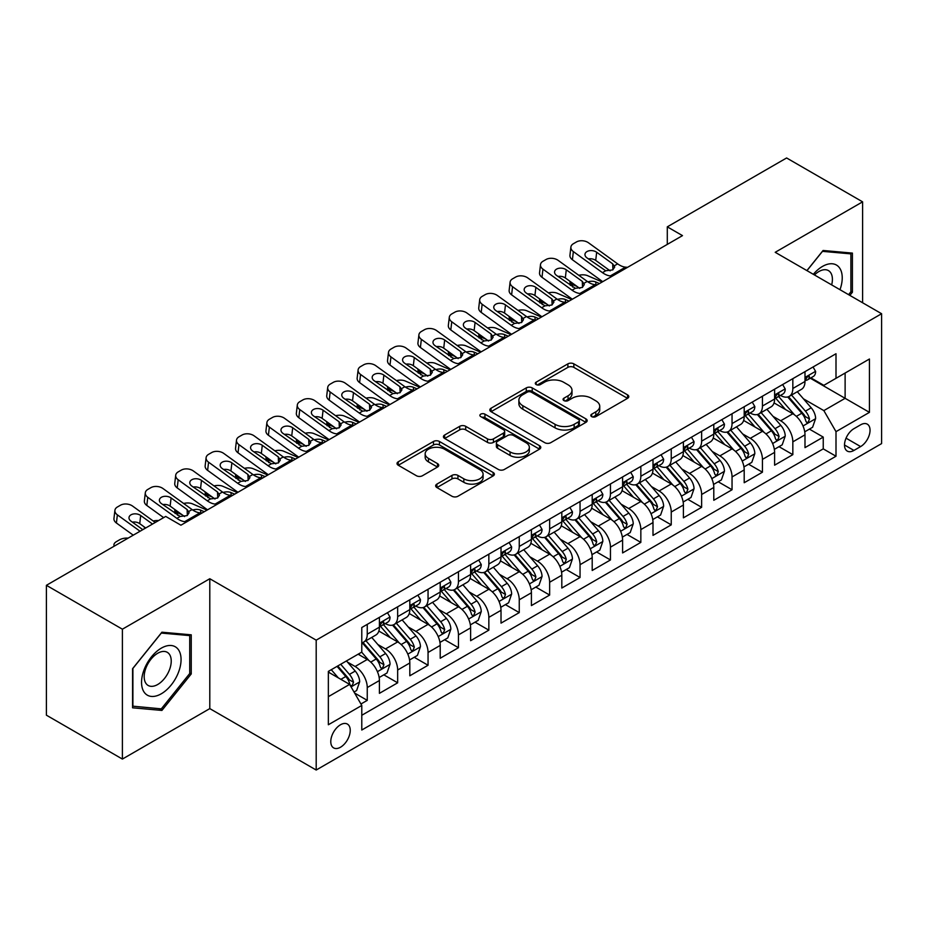 <?xml version="1.0" encoding="UTF-8"?>
<svg xmlns="http://www.w3.org/2000/svg" width="928" height="928" viewBox="0 0 928 928"><rect width="100%" height="100%" fill="white"/><g stroke="black" fill="none" stroke-linecap="round" stroke-linejoin="round"><path stroke-width="1.39" d="M591.681 416.626A2.958 1.705 0 0 0 595.857 416.626L627.56 398.321A4.222 2.436 0 0 0 628.801 396.592A4.222 2.436 0 0 0 627.56 394.876L573.852 363.857A4.222 2.436 0 0 0 567.89 363.857L536.187 382.162A2.958 1.705 0 0 0 535.317 383.368A2.958 1.705 0 0 0 536.187 384.575A2.958 1.705 0 0 0 540.363 384.575L544.469 382.208A13.502 7.795 0 0 1 563.563 382.208L568.04 384.795A13.502 7.795 0 0 1 571.996 390.305A13.502 7.795 0 0 1 568.04 395.815L563.934 398.182A2.958 1.705 0 0 0 563.064 399.388A2.958 1.705 0 0 0 563.934 400.594A2.958 1.705 0 0 0 568.11 400.594L572.216 398.228A13.502 7.795 0 0 1 591.31 398.228L595.788 400.815A13.502 7.795 0 0 1 599.743 406.325A13.502 7.795 0 0 1 595.788 411.835L591.681 414.213A2.958 1.705 0 0 0 590.823 415.419A2.958 1.705 0 0 0 591.681 416.626L591.681 414.213M340.506 747.226A13.758 7.946 120 0 0 349.496 735.104A13.758 7.946 120 0 0 347.385 724.072A13.758 7.946 120 0 0 340.506 724.756A13.758 7.946 120 0 0 331.516 736.878A13.758 7.946 120 0 0 333.628 747.898A13.758 7.946 120 0 0 340.506 747.226M436.902 484.103A4.222 2.436 0 0 0 435.661 485.831A4.222 2.436 0 0 0 436.902 487.548L451.971 496.248A4.222 2.436 0 0 0 457.933 496.248L493.139 475.925A4.222 2.436 0 0 0 494.38 474.196A4.222 2.436 0 0 0 493.139 472.48L439.431 441.473A4.222 2.436 0 0 0 433.469 441.473L398.263 461.796A4.222 2.436 0 0 0 397.022 463.524A4.222 2.436 0 0 0 398.263 465.241L416.463 475.751A4.222 2.436 0 0 0 422.426 475.751L437.494 467.051A4.222 2.436 0 0 0 438.735 465.334A4.222 2.436 0 0 0 437.494 463.606L428.469 458.397A11.287 6.519 0 0 1 425.163 453.792A11.287 6.519 0 0 1 432.135 447.772A11.287 6.519 0 0 1 444.431 449.175L479.788 469.591A11.287 6.519 0 0 1 483.094 474.196A11.287 6.519 0 0 1 476.134 480.217A11.287 6.519 0 0 1 463.826 478.813L457.933 475.403A4.222 2.436 0 0 0 451.971 475.403L436.902 484.103L436.902 487.548M209.798 578.736L122.392 629.196L46.4 585.313L46.4 715.186L122.392 759.069L209.798 708.609L316.193 770.031L316.193 640.158L209.798 578.736L209.798 708.609M862.599 302.76L862.599 201.84L775.205 252.3L881.6 313.722L316.193 640.158M862.599 201.84L786.608 157.969L667.29 226.85L667.29 244.4M46.4 585.313L165.718 516.432L180.914 525.202L682.486 235.619L667.29 226.85M544.759 442.679A4.222 2.436 0 0 0 550.733 442.679L585.939 422.344A4.222 2.436 0 0 0 587.18 420.628A4.222 2.436 0 0 0 585.939 418.899L532.231 387.892A4.222 2.436 0 0 0 526.269 387.892L491.051 408.227A4.222 2.436 0 0 0 489.822 409.944A4.222 2.436 0 0 0 491.051 411.672L544.759 442.679M481.945 417.264A2.958 1.705 0 0 1 484.938 417.67L484.938 414.166L539.539 445.695A4.222 2.436 0 0 1 540.78 447.412A4.222 2.436 0 0 1 539.539 449.14L504.333 469.464A4.222 2.436 0 0 1 498.359 469.464L444.651 438.457L444.651 435.012A4.222 2.436 0 0 0 443.422 436.728A4.222 2.436 0 0 0 444.651 438.457M444.651 435.012L459.72 426.312A4.222 2.436 0 0 1 465.694 426.312L487.478 438.886A4.222 2.436 0 0 0 493.441 438.886L503.44 433.109A4.222 2.436 0 0 0 504.67 431.392A4.222 2.436 0 0 0 503.44 429.664L480.762 416.579A2.958 1.705 0 0 1 479.892 415.373A2.958 1.705 0 0 1 481.713 413.795A2.958 1.705 0 0 1 484.938 414.166M360.946 704.004L367.256 700.362L354.647 693.077M347.466 662.082L355.099 666.49A17.191 9.93 60 0 1 367.256 687.544L379.413 680.526L379.413 693.344L397.66 682.811L383.821 674.83M377.858 644.531L385.491 648.939A17.191 9.93 60 0 1 397.66 670.004L409.816 662.975L409.816 675.793L428.052 665.26L414.224 657.279M408.262 626.98L415.895 631.388A17.191 9.93 60 0 1 428.052 652.454L440.208 645.424L440.208 658.242L458.455 647.709L444.616 639.728M438.666 609.429L446.298 613.837A17.191 9.93 60 0 1 458.455 634.903L470.612 627.873L470.612 640.691L488.847 630.158L475.02 622.178M469.058 591.878L476.69 596.286A17.191 9.93 60 0 1 488.847 617.352L501.016 610.322L501.016 623.14L519.251 612.608L505.424 604.627M499.461 574.328L507.094 578.736A17.191 9.93 60 0 1 519.251 599.801L531.408 592.772L531.408 605.59L549.643 595.057L535.816 587.076M529.853 556.777L537.486 561.185A17.191 9.93 60 0 1 549.643 582.25L561.811 575.221L561.811 588.039L580.046 577.506L566.219 569.525M560.257 539.226L567.89 543.634A17.191 9.93 60 0 1 580.046 564.7L592.203 557.682L592.203 570.488L610.45 559.955L596.611 551.974M590.649 521.675L598.282 526.083A17.191 9.93 60 0 1 610.45 547.149L622.607 540.131L622.607 552.937L640.842 542.404L627.015 534.424M621.052 504.124L628.685 508.532A17.191 9.93 60 0 1 640.842 529.598L652.999 522.58L652.999 535.386L671.246 524.854L657.407 516.873M651.456 486.574L659.077 490.982A17.191 9.93 60 0 1 671.246 512.047L683.402 505.029L683.402 517.836L701.638 507.303L687.81 499.322M681.848 469.023L689.481 473.431A17.191 9.93 60 0 1 701.638 494.496L713.794 487.478L713.794 500.285L732.041 489.752L718.202 481.771M712.252 451.472L719.884 455.88A17.191 9.93 60 0 1 732.041 476.946L744.198 469.928L744.198 482.734L762.433 472.201L748.606 464.22M742.644 433.921L750.276 438.329A17.191 9.93 60 0 1 762.433 459.395L774.602 452.377L774.602 465.183L792.837 454.65L792.837 441.844A17.191 9.93 -120 0 0 780.68 420.778L773.047 416.37M779.01 446.67L792.837 454.65M379.413 680.526A17.191 9.93 -120 0 0 367.256 659.472L358.138 654.205M409.816 662.975A17.191 9.93 -120 0 0 397.66 641.921L378.856 631.063M440.208 645.424A17.191 9.93 -120 0 0 428.052 624.37L409.26 613.512M470.612 627.873A17.191 9.93 -120 0 0 458.455 606.819L439.652 595.962M501.016 610.322A17.191 9.93 -120 0 0 488.847 589.268L470.055 578.411M531.408 592.772A17.191 9.93 -120 0 0 519.251 571.718L500.447 560.86M561.811 575.221A17.191 9.93 -120 0 0 549.643 554.167L530.851 543.309M592.203 557.682A17.191 9.93 -120 0 0 580.046 536.616L561.243 525.758M622.607 540.131A17.191 9.93 -120 0 0 610.45 519.065L591.646 508.208M652.999 522.58A17.191 9.93 -120 0 0 640.842 501.514L622.038 490.657M683.402 505.029A17.191 9.93 -120 0 0 671.246 483.964L652.442 473.106M713.794 487.478A17.191 9.93 -120 0 0 701.638 466.413L682.846 455.555M744.198 469.928A17.191 9.93 -120 0 0 732.041 448.862L713.238 438.004M774.602 452.377A17.191 9.93 -120 0 0 762.433 431.311L743.641 420.454M860.627 424.815L853.934 428.678A13.328 7.691 120 0 0 845.234 440.429A13.328 7.691 120 0 0 847.276 451.101A13.328 7.691 120 0 0 853.934 450.44L860.627 446.577A13.328 7.691 120 0 0 869.327 434.838A13.328 7.691 120 0 0 867.286 424.154A13.328 7.691 120 0 0 860.627 424.815M316.193 770.031L881.6 443.596L881.6 313.722M328.35 696.673L349.624 684.388L361.781 705.454L361.781 730.023L836 456.24L836 431.659L823.844 410.605L803.439 398.82M361.781 705.454L328.35 724.756L328.35 671.396L361.781 652.094L361.781 627.525L836 353.742L836 378.311L869.443 359.008L869.443 412.357L836 431.659M385.34 623.57L385.491 623.662A17.191 9.93 60 0 0 394.098 624.521L406.255 617.491A17.191 9.93 -120 0 0 409.816 609.626L409.816 599.801M415.732 606.019L415.895 606.112A17.191 9.93 60 0 0 424.49 606.97L436.647 599.94A17.191 9.93 -120 0 0 440.208 592.076L440.208 582.25M446.136 588.468L446.298 588.561A17.191 9.93 60 0 0 454.894 589.419L467.051 582.401A17.191 9.93 -120 0 0 470.612 574.525L470.612 564.7M476.528 570.917L476.69 571.01A17.191 9.93 60 0 0 485.286 571.868L497.454 564.85A17.191 9.93 -120 0 0 501.016 556.974L501.016 547.149M506.932 553.366L507.094 553.459A17.191 9.93 60 0 0 515.69 554.318L527.846 547.3A17.191 9.93 -120 0 0 531.408 539.423L531.408 529.598M537.324 535.816L537.486 535.908A17.191 9.93 60 0 0 546.082 536.767L558.25 529.749A17.191 9.93 -120 0 0 561.811 521.872L561.811 512.047M567.727 518.265L567.89 518.358A17.191 9.93 60 0 0 576.485 519.216L588.642 512.198A17.191 9.93 -120 0 0 592.203 504.322L592.203 494.496M598.131 500.726L598.282 500.807A17.191 9.93 60 0 0 606.889 501.665L619.046 494.647A17.191 9.93 -120 0 0 622.607 486.771L622.607 476.946M628.523 483.175L628.685 483.256A17.191 9.93 60 0 0 637.281 484.114L649.438 477.096A17.191 9.93 -120 0 0 652.999 469.22L652.999 459.395M658.926 465.624L659.077 465.705A17.191 9.93 60 0 0 667.684 466.564L679.841 459.546A17.191 9.93 -120 0 0 683.402 451.669L683.402 441.844M689.318 448.073L689.481 448.166A17.191 9.93 60 0 0 698.076 449.013L710.233 441.995A17.191 9.93 -120 0 0 713.794 434.118L713.794 424.293M719.722 430.522L719.884 430.615A17.191 9.93 60 0 0 728.48 431.462L740.637 424.444A17.191 9.93 -120 0 0 744.198 416.568L744.198 406.742M750.114 412.972L750.276 413.064A17.191 9.93 60 0 0 758.872 413.911L771.04 406.893A17.191 9.93 -120 0 0 774.602 399.017L774.602 389.192M361.781 715.279L823.24 448.862L823.24 437.1L804.994 447.632L804.994 434.826A17.191 9.93 -120 0 0 792.837 413.76L774.033 402.903M780.518 395.421L780.68 395.514A17.191 9.93 -120 0 0 789.276 396.36A17.191 9.93 -120 0 0 792.837 388.484L792.837 378.659M789.276 396.36L801.432 389.342A17.191 9.93 -120 0 0 804.994 381.466L804.994 371.641M367.256 624.37L367.256 634.195A17.191 9.93 60 0 1 363.695 642.072A17.191 9.93 60 0 1 361.781 642.768M363.695 642.072L375.852 635.042A17.191 9.93 -120 0 0 379.413 627.177L379.413 617.352M397.66 606.819L397.66 616.644A17.191 9.93 60 0 1 394.098 624.521M428.052 589.268L428.052 599.094A17.191 9.93 60 0 1 424.49 606.97M458.455 571.718L458.455 581.543A17.191 9.93 60 0 1 454.894 589.419M488.847 554.167L488.847 563.992A17.191 9.93 60 0 1 485.286 571.868M519.251 536.616L519.251 546.441A17.191 9.93 60 0 1 515.69 554.318M549.643 519.065L549.643 528.89A17.191 9.93 60 0 1 546.082 536.767M580.046 501.514L580.046 511.34A17.191 9.93 60 0 1 576.485 519.216M610.45 483.964L610.45 493.789A17.191 9.93 60 0 1 606.889 501.665M640.842 466.413L640.842 476.238A17.191 9.93 60 0 1 637.281 484.114M671.246 448.862L671.246 458.687A17.191 9.93 60 0 1 667.684 466.564M701.638 431.311L701.638 441.136A17.191 9.93 60 0 1 698.076 449.013M732.041 413.76L732.041 423.586A17.191 9.93 60 0 1 728.48 431.462M762.433 396.21L762.433 406.035A17.191 9.93 60 0 1 758.872 413.911M762.433 459.395L762.433 472.201M732.041 476.946L732.041 489.752M701.638 494.496L701.638 507.303M671.246 512.047L671.246 524.854M640.842 529.598L640.842 542.404M610.45 547.149L610.45 559.955M580.046 564.7L580.046 577.506M549.643 582.25L549.643 595.057M519.251 599.801L519.251 612.608M488.847 617.352L488.847 630.158M458.455 634.903L458.455 647.709M428.052 652.454L428.052 665.26M397.66 670.004L397.66 682.811M367.256 687.544L367.256 700.362M349.624 684.388L328.35 672.104M823.844 410.605L845.118 398.321L845.118 373.044L869.443 359.008M810.306 378.218L869.443 412.357M810.921 377.87L823.844 385.329L836 378.311M122.392 629.196L122.392 759.069M809.402 429.119L823.24 437.1M823.24 448.862L836 456.24M849.862 295.394L852.414 292.216L852.414 253.1L823.078 250.479L806.908 270.605M132.576 707.809L161.913 710.43L191.249 673.937L191.249 634.822L161.913 632.2L132.576 668.694L132.576 707.809M850.895 291.334L852.414 292.216M189.73 673.055L191.249 673.937M158.816 708.632L161.913 710.43M592.864 417.032L595.788 415.35A13.502 7.795 0 0 0 599.743 409.84L599.743 406.325M571.996 390.305L571.996 393.82A13.502 7.795 0 0 1 568.04 399.33L565.117 401.012M627.502 398.344L573.852 367.372A4.222 2.436 0 0 0 567.89 367.372L537.37 384.992M585.881 422.379L532.231 391.407A4.222 2.436 0 0 0 526.269 391.407L491.109 411.696M578.48 421.834A2.958 1.705 0 0 0 579.35 420.628A2.958 1.705 0 0 0 578.48 419.421L531.338 392.196A2.958 1.705 0 0 0 527.162 392.196L522.835 394.702A13.502 7.795 0 0 0 518.88 400.212A13.502 7.795 0 0 0 522.835 405.722L555.06 424.328A13.502 7.795 0 0 0 574.154 424.328L578.48 421.834L578.48 425.337A2.958 1.705 0 0 0 579.35 424.131L579.35 420.628M518.88 400.212L518.88 403.726A13.502 7.795 0 0 0 522.835 409.236L522.835 405.722M578.48 425.337L574.154 427.843A13.502 7.795 0 0 1 555.06 427.843L522.835 409.236M444.709 438.492L459.72 429.815L459.72 426.312M504.67 431.392L504.67 434.907A4.222 2.436 0 0 1 503.44 436.624L493.441 442.401A4.222 2.436 0 0 1 487.478 442.401L465.694 429.815A4.222 2.436 0 0 0 459.72 429.815M484.938 417.67L539.481 449.164M510.075 451.936A11.287 6.519 0 0 0 522.383 453.351A11.287 6.519 0 0 0 529.343 447.331A11.287 6.519 0 0 0 526.037 442.714L513.578 435.522A4.222 2.436 0 0 0 507.616 435.522L497.617 441.299A4.222 2.436 0 0 0 496.387 443.016A4.222 2.436 0 0 0 497.617 444.744L510.075 451.936L510.075 455.451A11.287 6.519 0 0 0 522.383 456.854A11.287 6.519 0 0 0 529.343 450.834L529.343 447.331M496.387 443.016L496.387 446.53A4.222 2.436 0 0 0 497.617 448.259L497.617 444.744M510.075 455.451L497.617 448.259M483.094 474.196L483.094 477.711A11.287 6.519 0 0 1 476.134 483.732A11.287 6.519 0 0 1 463.826 482.316L457.933 478.918A4.222 2.436 0 0 0 451.971 478.918L436.949 487.583M425.163 453.792L425.163 457.295A11.287 6.519 0 0 0 428.469 461.9L428.469 458.397M437.436 467.086L428.469 461.9M493.081 475.96L439.431 444.976A4.222 2.436 0 0 0 433.469 444.976L398.309 465.276M804.738 431.81L812.592 427.274L815.631 418.505A11.391 6.577 -120 0 0 811.2 407.798L797.303 391.72M602.202 281.984L587.598 275.674A8.596 4.304 -5.9 0 0 578.805 275.303M794.53 414.874L778.65 396.5M577.123 286.497L572.402 284.455L572.669 287.077M785.494 409.526L776.284 398.854A27.295 15.764 -120 0 0 775.437 397.903M787.721 396.975L801.769 413.238A11.391 6.577 60 0 1 805.84 421.092L806.664 422.437L808.207 422.228L809.483 418.98A11.391 6.577 -120 0 0 805.423 411.139L791.538 395.061M788.556 396.708L803.648 414.19A5.8 3.352 60 0 1 805.11 416.463L809.483 418.98M569.931 281.3A8.596 4.304 -5.9 0 0 569.931 281.822A8.596 4.304 -5.9 0 0 572.402 284.455M587.888 281.868A6.879 3.445 174.1 0 1 595.718 281.938L599.465 283.562M612.387 276.092L610.322 275.918A21.495 12.412 60 0 1 602.458 272.646L573.353 251.592L572.402 259.747A8.596 5.545 -173.3 0 1 569.943 255.246L570.894 247.092A8.596 5.545 6.7 0 0 573.353 251.592M602.748 281.66A32.248 18.618 60 0 1 601.506 280.801L572.402 259.747M813.056 366.989L815.631 371.467A11.391 6.577 60 0 1 813.276 376.501L807.499 379.842A11.391 6.577 -120 0 0 809.483 377.22L809.239 376.2M627.583 267.322L625.518 267.148A21.495 12.412 60 0 1 617.654 263.865L588.549 242.823A8.596 5.545 6.7 0 0 576.439 241.964L573.4 243.716A8.596 5.545 6.7 0 0 570.894 247.092M612.932 269.77L612.677 263.83L614.719 266.997L612.712 269.909L605.729 270.756L586.948 257.868A6.879 4.443 -173.3 0 1 584.976 254.26A6.879 4.443 -173.3 0 1 586.983 251.569A6.879 4.443 -173.3 0 1 596.669 252.254L595.718 260.408L610.16 270.848M595.718 260.408A6.879 4.443 6.7 0 0 588.364 258.9M612.677 263.83L596.669 252.254M805.376 380.376L805.423 380.376A11.391 6.577 -120 0 0 807.499 379.842M808.01 376.362L809.483 377.22C808.764 375.504 807.546 376.2 805.84 379.32A11.391 6.577 60 0 1 804.994 380.944M839.991 289.698A27.944 16.136 120 0 0 822.475 266.429A27.944 16.136 120 0 0 813.322 274.305M831.662 284.896A19.128 11.043 120 0 0 828.437 270.593A19.128 11.043 120 0 0 818.879 271.544A19.128 11.043 120 0 0 814.459 274.955M806.966 270.64L822.475 251.349L850.895 253.878L850.895 291.775L848.586 294.663M849.016 252.799L850.895 253.878M178.42 672.487A27.944 16.136 120 0 0 171.181 645.505A27.944 16.136 120 0 0 144.2 669.436A27.944 16.136 120 0 0 151.426 696.429A27.944 16.136 120 0 0 178.42 672.487M169.418 669.935A19.128 11.043 120 0 0 167.272 652.314A19.128 11.043 120 0 0 145.998 667.835A19.128 11.043 120 0 0 148.144 685.456A19.128 11.043 120 0 0 169.418 669.935M132.89 706.324L132.89 668.427L161.31 633.07L189.73 635.61L189.73 673.508L161.31 708.864L132.576 706.15M187.85 634.52L189.73 635.61M774.346 449.361L782.2 444.825L785.239 436.056A11.391 6.577 -120 0 0 780.796 425.349L766.911 409.271M571.799 299.524L557.194 293.225A8.596 4.304 -5.9 0 0 548.402 292.854M764.127 432.425L748.258 414.05M546.72 304.048L541.998 302.006L542.265 304.628M755.09 427.077L745.88 416.405A27.295 15.764 -120 0 0 745.033 415.454M757.329 414.526L771.377 430.789A11.391 6.577 60 0 1 775.437 438.642L776.26 439.988L777.803 439.779L779.091 436.531A11.391 6.577 -120 0 0 775.019 428.69L761.134 412.612M758.153 414.259L773.244 431.74A5.8 3.352 60 0 1 774.706 434.014L779.091 436.531M539.539 298.851A8.596 4.304 -5.9 0 0 539.528 299.373A8.596 4.304 -5.9 0 0 541.998 302.006M557.496 299.419A6.879 3.445 174.1 0 1 565.326 299.489L569.061 301.113M743.943 466.912L751.796 462.376L754.835 453.606A11.391 6.577 -120 0 0 750.404 442.9L736.507 426.822M541.407 317.074L526.802 310.776A8.596 4.304 -5.9 0 0 517.998 310.404M733.723 449.976L717.854 431.601M516.328 321.598L511.606 319.557L511.873 322.178M724.698 444.628L715.476 433.956A27.295 15.764 -120 0 0 714.641 433.005M726.926 432.077L740.973 448.34A11.391 6.577 60 0 1 745.033 456.193L745.868 457.539L747.411 457.33L748.687 454.082A11.391 6.577 -120 0 0 744.627 446.24L730.73 430.163M727.749 431.81L742.852 449.291A5.8 3.352 60 0 1 744.314 451.565L748.687 454.082M509.136 316.39A8.596 4.304 -5.9 0 0 509.124 316.924A8.596 4.304 -5.9 0 0 511.606 319.557M527.092 316.958A6.879 3.445 174.1 0 1 534.922 317.04L538.669 318.664M713.539 484.462L721.404 479.927L724.443 471.146A11.391 6.577 -120 0 0 720 460.45L706.115 444.373M511.003 334.625L496.399 328.326A8.596 4.304 -5.9 0 0 487.606 327.955M703.331 467.526L687.451 449.14M485.924 339.149L481.203 337.108L481.47 339.729M694.295 462.179L685.084 451.507A27.295 15.764 -120 0 0 684.238 450.556M696.534 449.628L710.581 465.891A11.391 6.577 60 0 1 714.641 473.744L715.465 475.09L717.008 474.881L718.284 471.633A11.391 6.577 -120 0 0 714.224 463.791L700.338 447.714M697.357 449.361L712.449 466.842A5.8 3.352 60 0 1 713.91 469.116L718.284 471.633M478.744 333.941A8.596 4.304 -5.9 0 0 478.732 334.474A8.596 4.304 -5.9 0 0 481.203 337.108M496.7 334.509A6.879 3.445 174.1 0 1 504.519 334.59L508.266 336.214M683.147 502.013L691 497.478L694.04 488.696A11.391 6.577 -120 0 0 689.608 478.001L675.712 461.924M480.611 352.176L466.007 345.877A8.596 4.304 -5.9 0 0 457.202 345.506M672.928 485.077L657.059 466.691M455.532 356.688L450.799 354.658L451.078 357.28M663.903 479.718L654.681 469.058A27.295 15.764 -120 0 0 653.834 468.106M666.13 467.178L680.178 483.442A11.391 6.577 60 0 1 684.238 491.295L685.073 492.64L686.604 492.432L687.892 489.184A11.391 6.577 -120 0 0 683.832 481.342L669.935 465.264M666.954 466.912L682.057 484.393A5.8 3.352 60 0 1 683.518 486.666L687.892 489.184M448.34 351.492A8.596 4.304 -5.9 0 0 448.328 352.025A8.596 4.304 -5.9 0 0 450.799 354.658M466.297 352.06A6.879 3.445 174.1 0 1 474.127 352.141L477.874 353.765M581.995 293.642L579.919 293.468A21.495 12.412 60 0 1 572.066 290.197L542.95 269.143L541.998 277.298A8.596 5.545 -173.3 0 1 539.539 272.797L540.49 264.642A8.596 5.545 6.7 0 0 542.95 269.143M572.356 299.21A32.248 18.618 60 0 1 571.114 298.352L541.998 277.298M782.652 384.54L785.239 389.018A11.391 6.577 60 0 1 782.872 394.052L777.107 397.393A11.391 6.577 -120 0 0 779.091 394.771L778.847 393.75M597.191 284.873L595.115 284.699A21.495 12.412 60 0 1 587.262 281.416L558.157 260.374A8.596 5.545 6.7 0 0 546.035 259.515L542.996 261.267A8.596 5.545 6.7 0 0 540.49 264.642M582.529 287.32L582.285 281.381L584.315 284.548L582.308 287.46L575.337 288.306L556.545 275.419A6.879 4.443 -173.3 0 1 554.573 271.811A6.879 4.443 -173.3 0 1 556.58 269.12A6.879 4.443 -173.3 0 1 566.277 269.804L565.326 277.959L579.768 288.399M565.326 277.959A6.879 4.443 6.7 0 0 557.972 276.451M582.285 281.381L566.277 269.804M774.973 397.926L775.019 397.926A11.391 6.577 -120 0 0 777.107 397.393M777.618 393.913L779.091 394.771C778.372 393.054 777.154 393.75 775.437 396.871A11.391 6.577 60 0 1 774.602 398.495M551.592 311.193L549.527 311.019A21.495 12.412 60 0 1 541.662 307.748L512.558 286.694L511.606 294.849A8.596 5.545 -173.3 0 1 509.147 290.348L510.098 282.182A8.596 5.545 6.7 0 0 512.558 286.694M541.952 316.761A32.248 18.618 60 0 1 540.711 315.903L511.606 294.849M752.248 402.091L754.835 406.568A11.391 6.577 60 0 1 752.48 411.603L746.704 414.944A11.391 6.577 -120 0 0 748.687 412.31L748.444 411.301M566.788 302.424L564.723 302.25A21.495 12.412 60 0 1 556.858 298.967L527.754 277.924A8.596 5.545 6.7 0 0 515.643 277.066L512.604 278.818A8.596 5.545 6.7 0 0 510.098 282.182M552.125 304.871L551.882 298.932L553.923 302.099L551.905 305.01L544.933 305.857L526.153 292.97A6.879 4.443 -173.3 0 1 524.181 289.362A6.879 4.443 -173.3 0 1 526.188 286.671A6.879 4.443 -173.3 0 1 535.874 287.355L534.922 295.51L549.364 305.95M534.922 295.51A6.879 4.443 6.7 0 0 527.568 293.99M551.882 298.932L535.874 287.355M744.581 415.477L744.627 415.477A11.391 6.577 -120 0 0 746.704 414.944M747.214 411.464L748.687 412.31C747.968 410.605 746.75 411.301 745.033 414.422A11.391 6.577 60 0 1 744.198 416.046M521.188 328.744L519.123 328.57A21.495 12.412 60 0 1 511.27 325.299L482.154 304.245L481.203 312.4A8.596 5.545 -173.3 0 1 478.744 307.899L479.695 299.732A8.596 5.545 6.7 0 0 482.154 304.245M511.56 334.312A32.248 18.618 60 0 1 510.307 333.454L481.203 312.4M721.856 419.642L724.443 424.119A11.391 6.577 60 0 1 722.077 429.154L716.3 432.494A11.391 6.577 -120 0 0 718.284 429.861L718.052 428.852M536.396 319.974L534.319 319.8A21.495 12.412 60 0 1 526.466 316.518L497.35 295.475A8.596 5.545 6.7 0 0 485.24 294.617L482.2 296.368A8.596 5.545 6.7 0 0 479.695 299.732M521.733 322.422L521.49 316.483L523.52 319.65L521.513 322.561L514.541 323.408L495.749 310.52A6.879 4.443 -173.3 0 1 493.777 306.913A6.879 4.443 -173.3 0 1 495.784 304.222A6.879 4.443 -173.3 0 1 505.482 304.906L504.519 313.061L518.972 323.501M504.519 313.061A6.879 4.443 6.7 0 0 497.176 311.541M521.49 316.483L505.482 304.906M714.177 433.028L714.224 433.028A11.391 6.577 -120 0 0 716.3 432.494M716.822 429.014L718.284 429.861C717.576 428.156 716.358 428.852 714.641 431.972A11.391 6.577 60 0 1 713.794 433.596M490.796 346.295L488.731 346.121A21.495 12.412 60 0 1 480.866 342.85L451.762 321.796L450.799 329.95A8.596 5.545 -173.3 0 1 448.34 325.45L449.303 317.283A8.596 5.545 6.7 0 0 451.762 321.796M481.156 351.863A32.248 18.618 60 0 1 479.915 351.004L450.799 329.95M691.453 437.192L694.04 441.67A11.391 6.577 60 0 1 691.685 446.704L685.908 450.045A11.391 6.577 -120 0 0 687.892 447.412L687.648 446.403M505.992 337.525L503.927 337.351A21.495 12.412 60 0 1 496.062 334.068L466.958 313.026A8.596 5.545 6.7 0 0 454.848 312.168L451.808 313.919A8.596 5.545 6.7 0 0 449.303 317.283M491.33 339.973L491.086 334.034L493.128 337.2L491.109 340.112L484.138 340.959L465.346 328.071A6.879 4.443 -173.3 0 1 463.385 324.464A6.879 4.443 -173.3 0 1 465.392 321.772A6.879 4.443 -173.3 0 1 475.078 322.457L474.127 330.612L488.569 341.052M474.127 330.612A6.879 4.443 6.7 0 0 466.772 329.092M491.086 334.034L475.078 322.457M683.785 450.579L683.832 450.579A11.391 6.577 -120 0 0 685.908 450.045M686.418 446.565L687.892 447.412C687.172 445.695 685.954 446.403 684.238 449.523A11.391 6.577 60 0 1 683.402 451.147M652.744 519.564L660.597 515.028L663.636 506.247A11.391 6.577 -120 0 0 659.205 495.552L645.32 479.474M450.208 369.727L435.603 363.428A8.596 4.304 -5.9 0 0 426.81 363.057M642.536 502.628L626.655 484.242M425.128 374.239L420.407 372.209L420.674 374.831M633.499 497.269L624.289 486.608A27.295 15.764 -120 0 0 623.442 485.657M635.738 484.729L649.786 500.992A11.391 6.577 60 0 1 653.846 508.846L654.669 510.191L656.212 509.982L657.488 506.734A11.391 6.577 -120 0 0 653.428 498.893L639.543 482.815M636.562 484.462L651.653 501.944A5.8 3.352 60 0 1 653.115 504.217L657.488 506.734M417.948 369.042A8.596 4.304 -5.9 0 0 417.936 369.576A8.596 4.304 -5.9 0 0 420.407 372.209M435.905 369.611A6.879 3.445 174.1 0 1 443.723 369.692L447.47 371.316M460.392 363.846L458.328 363.672A21.495 12.412 60 0 1 450.463 360.4L421.358 339.346L420.407 347.501A8.596 5.545 -173.3 0 1 417.948 342.989L418.899 334.834A8.596 5.545 6.7 0 0 421.358 339.346M450.753 369.414A32.248 18.618 60 0 1 449.512 368.555L420.407 347.501M661.061 454.743L663.636 459.221A11.391 6.577 60 0 1 661.281 464.255L655.504 467.596A11.391 6.577 -120 0 0 657.488 464.963L657.256 463.954M475.6 355.076L473.524 354.902A21.495 12.412 60 0 1 465.67 351.619L436.554 330.565A8.596 5.545 6.7 0 0 424.444 329.718L421.405 331.47A8.596 5.545 6.7 0 0 418.899 334.834M460.938 357.524L460.694 351.584L462.724 354.751L460.717 357.651L453.746 358.51L434.954 345.622A6.879 4.443 -173.3 0 1 432.982 342.014A6.879 4.443 -173.3 0 1 434.988 339.323A6.879 4.443 -173.3 0 1 444.674 340.008L443.723 348.162L458.177 358.602M443.723 348.162A6.879 4.443 6.7 0 0 436.369 346.643M460.694 351.584L444.674 340.008M653.382 468.13L653.428 468.13A11.391 6.577 -120 0 0 655.504 467.596M656.015 464.116L657.488 464.963C656.769 463.246 655.562 463.954 653.846 467.074A11.391 6.577 60 0 1 652.999 468.698M622.352 537.115L630.205 532.579L633.244 523.798A11.391 6.577 -120 0 0 628.801 513.103L614.916 497.025M419.804 387.278L405.211 380.979A8.596 4.304 -5.9 0 0 396.407 380.608M612.132 520.179L596.263 501.793M394.736 391.79L390.004 389.76L390.282 392.382M603.096 514.82L593.885 504.159A27.295 15.764 -120 0 0 593.038 503.208M605.334 502.28L619.382 518.543A11.391 6.577 60 0 1 623.442 526.396L624.277 527.742L625.808 527.533L627.096 524.285A11.391 6.577 -120 0 0 623.036 516.444L609.139 500.354M606.158 502.013L621.261 519.494A5.8 3.352 60 0 1 622.723 521.768L627.096 524.285M387.544 386.593A8.596 4.304 -5.9 0 0 387.533 387.127A8.596 4.304 -5.9 0 0 390.004 389.76M405.501 387.162A6.879 3.445 174.1 0 1 413.331 387.243L417.078 388.867M430 381.396L427.924 381.222A21.495 12.412 60 0 1 420.071 377.951L390.955 356.897L390.004 365.052A8.596 5.545 -173.3 0 1 387.544 360.54L388.496 352.385A8.596 5.545 6.7 0 0 390.955 356.897M420.361 386.964A32.248 18.618 60 0 1 419.12 386.106L390.004 365.052M630.657 472.294L633.244 476.772A11.391 6.577 60 0 1 630.889 481.806L625.112 485.147A11.391 6.577 -120 0 0 627.096 482.514L626.852 481.504M445.196 372.627L443.132 372.441A21.495 12.412 60 0 1 435.267 369.17L406.162 348.116A8.596 5.545 6.7 0 0 394.052 347.269L391.013 349.021A8.596 5.545 6.7 0 0 388.496 352.385M430.534 375.074L430.29 369.135L432.32 372.302L430.314 375.202L423.342 376.06L404.55 363.173A6.879 4.443 -173.3 0 1 402.59 359.565A6.879 4.443 -173.3 0 1 404.596 356.874A6.879 4.443 -173.3 0 1 414.282 357.558L413.331 365.713L427.773 376.153M413.331 365.713A6.879 4.443 6.7 0 0 405.977 364.194M430.29 369.135L414.282 357.558M622.99 485.68L623.036 485.68A11.391 6.577 -120 0 0 625.112 485.147M625.623 481.667L627.096 482.514C626.377 480.797 625.159 481.504 623.442 484.625A11.391 6.577 60 0 1 622.607 486.249M591.948 554.666L599.801 550.13L602.84 541.349A11.391 6.577 -120 0 0 598.409 530.654L584.524 514.576M389.412 404.828L374.808 398.53A8.596 4.304 -5.9 0 0 366.015 398.158M581.74 537.73L565.86 519.344M364.333 409.341L359.612 407.311L359.878 409.932M572.704 532.37L563.493 521.71A27.295 15.764 -120 0 0 562.646 520.759M574.931 519.831L588.978 536.094A11.391 6.577 60 0 1 593.05 543.947L593.874 545.293L595.416 545.084L596.692 541.836A11.391 6.577 -120 0 0 592.632 533.994L578.747 517.905M575.766 519.564L590.858 537.045A5.8 3.352 60 0 1 592.319 539.319L596.692 541.836M357.141 404.144A8.596 4.304 -5.9 0 0 357.141 404.678A8.596 4.304 -5.9 0 0 359.612 407.311M375.098 404.712A6.879 3.445 174.1 0 1 382.928 404.794L386.674 406.406M399.597 398.947L397.532 398.773A21.495 12.412 60 0 1 389.667 395.502L360.563 374.448L359.612 382.603A8.596 5.545 -173.3 0 1 357.152 378.09L358.104 369.936A8.596 5.545 6.7 0 0 360.563 374.448M389.957 404.515A32.248 18.618 60 0 1 388.716 403.657L359.612 382.603M600.265 489.845L602.84 494.322A11.391 6.577 60 0 1 600.486 499.357L594.709 502.698A11.391 6.577 -120 0 0 596.692 500.064L596.449 499.055M414.793 390.178L412.728 389.992A21.495 12.412 60 0 1 404.875 386.721L375.759 365.667A8.596 5.545 6.7 0 0 363.648 364.82L360.609 366.572A8.596 5.545 6.7 0 0 358.104 369.936M400.142 392.625L399.898 386.686L401.928 389.853L399.922 392.753L392.95 393.611L374.158 380.724A6.879 4.443 -173.3 0 1 372.186 377.116A6.879 4.443 -173.3 0 1 374.193 374.425A6.879 4.443 -173.3 0 1 383.879 375.109L382.928 383.264L397.37 393.704M382.928 383.264A6.879 4.443 6.7 0 0 375.573 381.744M399.898 386.686L383.879 375.109M592.586 503.231L592.632 503.231A11.391 6.577 -120 0 0 594.709 502.698M595.219 499.218L596.692 500.064C595.973 498.348 594.767 499.055 593.05 502.176A11.391 6.577 60 0 1 592.203 503.8M561.556 572.216L569.409 567.681L572.448 558.9A11.391 6.577 -120 0 0 568.006 548.204L554.12 532.127M359.008 422.379L344.404 416.08A8.596 4.304 -5.9 0 0 335.611 415.709M551.336 555.28L535.468 536.894M333.929 426.892L329.208 424.862L329.475 427.483M542.3 549.921L533.09 539.261A27.295 15.764 -120 0 0 532.243 538.31M544.539 537.382L558.586 553.645A11.391 6.577 60 0 1 562.646 561.498L563.482 562.844L565.013 562.635L566.3 559.387A11.391 6.577 -120 0 0 562.229 551.545L548.344 535.456M545.362 537.115L560.454 554.596A5.8 3.352 60 0 1 561.916 556.87L566.3 559.387M326.749 421.695A8.596 4.304 -5.9 0 0 326.737 422.228A8.596 4.304 -5.9 0 0 329.208 424.862M344.706 422.263A6.879 3.445 174.1 0 1 352.536 422.344L356.271 423.957M369.205 416.498L367.128 416.324A21.495 12.412 60 0 1 359.275 413.053L330.159 391.999L329.208 400.154A8.596 5.545 -173.3 0 1 326.749 395.641L327.7 387.486A8.596 5.545 6.7 0 0 330.159 391.999M359.565 422.066A32.248 18.618 60 0 1 358.324 421.208L329.208 400.154M569.862 507.396L572.448 511.873A11.391 6.577 60 0 1 570.082 516.908L564.317 520.248A11.391 6.577 -120 0 0 566.3 517.615L566.057 516.606M384.401 407.728L382.336 407.543A21.495 12.412 60 0 1 374.471 404.272L345.367 383.218A8.596 5.545 6.7 0 0 333.256 382.371L330.206 384.122A8.596 5.545 6.7 0 0 327.7 387.486M369.738 410.176L369.495 404.237L371.525 407.404L369.518 410.304L362.546 411.162L343.754 398.274A6.879 4.443 -173.3 0 1 341.782 394.667A6.879 4.443 -173.3 0 1 343.789 391.976A6.879 4.443 -173.3 0 1 353.487 392.648L352.536 400.815L366.978 411.255M352.536 400.815A6.879 4.443 6.7 0 0 345.181 399.295M369.495 404.237L353.487 392.648M562.182 520.782L562.229 520.782A11.391 6.577 -120 0 0 564.317 520.248M564.827 516.768L566.3 517.615C565.581 515.898 564.363 516.606 562.646 519.726A11.391 6.577 60 0 1 561.811 521.35M531.152 589.767L539.006 585.232L542.045 576.45A11.391 6.577 -120 0 0 537.614 565.755L523.717 549.678M328.616 439.93L314.012 433.631A8.596 4.304 -5.9 0 0 305.208 433.26M520.944 572.831L505.064 554.445M303.537 444.442L298.816 442.412L299.083 445.034M511.908 567.472L502.698 556.812A27.295 15.764 -120 0 0 501.851 555.86M514.135 554.932L528.183 571.196A11.391 6.577 60 0 1 532.254 579.049L533.078 580.394L534.621 580.174L535.897 576.938A11.391 6.577 -120 0 0 531.837 569.096L517.952 553.007M514.97 554.666L530.062 572.147A5.8 3.352 60 0 1 531.524 574.409L535.897 576.938M296.345 439.246A8.596 4.304 -5.9 0 0 296.334 439.779A8.596 4.304 -5.9 0 0 298.816 442.412M314.302 439.814A6.879 3.445 174.1 0 1 322.132 439.895L325.879 441.508M338.801 434.049L336.736 433.875A21.495 12.412 60 0 1 328.872 430.604L299.767 409.55L298.816 417.704A8.596 5.545 -173.3 0 1 296.357 413.192L297.308 405.037A8.596 5.545 6.7 0 0 299.767 409.55M329.162 439.617A32.248 18.618 60 0 1 327.92 438.758L298.816 417.704M539.47 524.946L542.045 529.412A11.391 6.577 60 0 1 539.69 534.458L533.913 537.788A11.391 6.577 -120 0 0 535.897 535.166L535.653 534.157M353.997 425.279L351.932 425.094A21.495 12.412 60 0 1 344.068 421.822L314.963 400.768A8.596 5.545 6.7 0 0 302.853 399.922L299.814 401.673A8.596 5.545 6.7 0 0 297.308 405.037M339.346 427.727L339.091 421.788L341.133 424.954L339.126 427.854L332.143 428.713L313.362 415.825A6.879 4.443 -173.3 0 1 311.39 412.218A6.879 4.443 -173.3 0 1 313.397 409.526A6.879 4.443 -173.3 0 1 323.083 410.199L322.132 418.366L336.574 428.806M322.132 418.366A6.879 4.443 6.7 0 0 314.778 416.846M339.091 421.788L323.083 410.199M531.79 538.333L531.837 538.321A11.391 6.577 -120 0 0 533.913 537.788M534.424 534.319L535.897 535.166C535.178 533.449 533.96 534.157 532.254 537.277A11.391 6.577 60 0 1 531.408 538.901M500.76 607.318L508.614 602.782L511.653 594.001A11.391 6.577 -120 0 0 507.21 583.306L493.325 567.228M298.213 457.481L283.608 451.182A8.596 4.304 -5.9 0 0 274.816 450.811M490.541 590.382L474.66 571.996M273.134 461.993L268.412 459.963L268.679 462.585M481.504 585.023L472.294 574.362A27.295 15.764 -120 0 0 471.447 573.411M483.743 572.483L497.791 588.746A11.391 6.577 60 0 1 501.851 596.6L502.674 597.945L504.217 597.725L505.493 594.488A11.391 6.577 -120 0 0 501.433 586.647L487.548 570.558M484.567 572.216L499.658 589.698A5.8 3.352 60 0 1 501.12 591.96L505.493 594.488M265.953 456.796A8.596 4.304 -5.9 0 0 265.942 457.33A8.596 4.304 -5.9 0 0 268.412 459.963M283.91 457.365A6.879 3.445 174.1 0 1 291.728 457.446L295.475 459.058M308.398 451.6L306.333 451.426A21.495 12.412 60 0 1 298.48 448.154L269.364 427.1L268.412 435.255A8.596 5.545 -173.3 0 1 265.953 430.743L266.904 422.588A8.596 5.545 6.7 0 0 269.364 427.1M298.77 457.168A32.248 18.618 60 0 1 297.517 456.309L268.412 435.255M509.066 542.497L511.653 546.963A11.391 6.577 60 0 1 509.286 552.009L503.51 555.338A11.391 6.577 -120 0 0 505.493 552.717L505.261 551.708M323.605 442.83L321.529 442.644A21.495 12.412 60 0 1 313.676 439.373L284.56 418.319A8.596 5.545 6.7 0 0 272.449 417.472L269.41 419.224A8.596 5.545 6.7 0 0 266.904 422.588M308.943 445.278L308.699 439.338L310.729 442.505L308.722 445.405L301.751 446.264L282.959 433.376A6.879 4.443 -173.3 0 1 280.987 429.768A6.879 4.443 -173.3 0 1 282.994 427.077A6.879 4.443 -173.3 0 1 292.691 427.75L291.728 435.916L306.182 446.356M291.728 435.916A6.879 4.443 6.7 0 0 284.386 434.397M308.699 439.338L292.691 427.75M501.387 555.872L501.433 555.872A11.391 6.577 -120 0 0 503.51 555.338M504.032 551.87L505.493 552.717C504.786 551 503.568 551.708 501.851 554.828A11.391 6.577 60 0 1 501.016 556.452M470.357 624.869L478.21 620.333L481.249 611.552A11.391 6.577 -120 0 0 476.818 600.857L462.921 584.779M267.821 475.032L253.216 468.733A8.596 4.304 -5.9 0 0 244.412 468.362M460.137 607.933L444.268 589.547M242.742 479.544L238.02 477.514L238.287 480.136M451.112 602.574L441.89 591.913A27.295 15.764 -120 0 0 441.044 590.962M453.34 590.034L467.387 606.297A11.391 6.577 60 0 1 471.447 614.15L472.282 615.496L473.825 615.276L475.101 612.039A11.391 6.577 -120 0 0 471.041 604.198L457.144 588.108M454.163 589.767L469.266 607.248A5.8 3.352 60 0 1 470.728 609.51L475.101 612.039M235.55 474.347A8.596 4.304 -5.9 0 0 235.538 474.881A8.596 4.304 -5.9 0 0 238.02 477.514M253.506 474.916A6.879 3.445 174.1 0 1 261.336 474.997L265.083 476.609M278.006 469.15L275.941 468.976A21.495 12.412 60 0 1 268.076 465.705L238.972 444.651L238.02 452.806A8.596 5.545 -173.3 0 1 235.55 448.294L236.512 440.139A8.596 5.545 6.7 0 0 238.972 444.651M268.366 474.718A32.248 18.618 60 0 1 267.125 473.86L238.02 452.806M478.662 560.048L481.249 564.514A11.391 6.577 60 0 1 478.894 569.56L473.118 572.889A11.391 6.577 -120 0 0 475.101 570.268L474.858 569.258M293.202 460.381L291.137 460.195A21.495 12.412 60 0 1 283.272 456.924L254.168 435.87A8.596 5.545 6.7 0 0 242.057 435.023L239.018 436.775A8.596 5.545 6.7 0 0 236.512 440.139M278.539 462.828L278.296 456.889L280.337 460.056L278.319 462.956L271.347 463.814L252.555 450.927A6.879 4.443 -173.3 0 1 250.595 447.319A6.879 4.443 -173.3 0 1 252.602 444.628A6.879 4.443 -173.3 0 1 262.288 445.301L261.336 453.456L275.778 463.907M261.336 453.456A6.879 4.443 6.7 0 0 253.982 451.948M278.296 456.889L262.288 445.301M470.995 573.423L471.041 573.423A11.391 6.577 -120 0 0 473.118 572.889M473.628 569.421L475.101 570.268C474.382 568.551 473.164 569.258 471.447 572.379A11.391 6.577 60 0 1 470.612 574.003M439.953 642.42L447.818 637.884L450.846 629.103A11.391 6.577 -120 0 0 446.414 618.408L432.529 602.33M237.417 492.582L222.813 486.284A8.596 4.304 -5.9 0 0 214.02 485.912M429.745 625.484L413.865 607.098M212.338 497.095L207.617 495.065L207.884 497.686M420.709 620.124L411.498 609.464A27.295 15.764 -120 0 0 410.652 608.513M422.948 607.585L436.995 623.848A11.391 6.577 60 0 1 441.055 631.701L441.879 633.047L443.422 632.826L444.698 629.59A11.391 6.577 -120 0 0 440.638 621.748L426.752 605.659M423.771 607.318L438.863 624.799A5.8 3.352 60 0 1 440.324 627.061L444.698 629.59M205.158 491.898A8.596 4.304 -5.9 0 0 205.146 492.432A8.596 4.304 -5.9 0 0 207.617 495.065M223.114 492.466A6.879 3.445 174.1 0 1 230.933 492.548L234.68 494.16M247.602 486.701L245.537 486.527A21.495 12.412 60 0 1 237.672 483.256L208.568 462.202L207.617 470.357A8.596 5.545 -173.3 0 1 205.158 465.844L206.109 457.69A8.596 5.545 6.7 0 0 208.568 462.202M237.962 492.269A32.248 18.618 60 0 1 236.721 491.411L207.617 470.357M448.27 577.599L450.846 582.065A11.391 6.577 60 0 1 448.491 587.111L442.714 590.44A11.391 6.577 -120 0 0 444.698 587.818L444.466 586.809M262.81 477.932L260.733 477.746A21.495 12.412 60 0 1 252.88 474.475L223.764 453.421A8.596 5.545 6.7 0 0 211.654 452.574L208.614 454.326A8.596 5.545 6.7 0 0 206.109 457.69M248.147 480.379L247.904 474.44L249.934 477.607L247.927 480.507L240.955 481.365L222.163 468.478A6.879 4.443 -173.3 0 1 220.191 464.87A6.879 4.443 -173.3 0 1 222.198 462.179A6.879 4.443 -173.3 0 1 231.884 462.852L230.933 471.006L245.386 481.458M230.933 471.006A6.879 4.443 6.7 0 0 223.578 469.498M247.904 474.44L231.884 462.852M440.591 590.974L440.638 590.974A11.391 6.577 -120 0 0 442.714 590.44M443.224 586.972L444.698 587.818C443.99 586.102 442.772 586.809 441.055 589.93A11.391 6.577 60 0 1 440.208 591.542M409.561 659.97L417.414 655.435L420.454 646.654A11.391 6.577 -120 0 0 416.011 635.958L402.126 619.881M207.014 510.133L192.421 503.834A8.596 4.304 -5.9 0 0 183.616 503.463M399.342 643.034L383.473 624.648M181.946 514.646L177.213 512.616L177.492 515.237M390.317 637.675L381.095 627.015A27.295 15.764 -120 0 0 380.248 626.064M392.544 625.136L406.592 641.399A11.391 6.577 60 0 1 410.652 649.252L411.487 650.598L413.018 650.377L414.306 647.141A11.391 6.577 -120 0 0 410.246 639.299L396.349 623.21M393.368 624.869L408.471 642.35A5.8 3.352 60 0 1 409.932 644.612L414.306 647.141M174.754 509.449A8.596 4.304 -5.9 0 0 174.742 509.982A8.596 4.304 -5.9 0 0 177.213 512.616M192.711 510.017A6.879 3.445 174.1 0 1 200.541 510.098L204.288 511.711M217.21 504.252L215.134 504.078A21.495 12.412 60 0 1 207.28 500.807L178.176 479.753L177.213 487.908A8.596 5.545 -173.3 0 1 174.754 483.395L175.705 475.24A8.596 5.545 6.7 0 0 178.176 479.753M207.57 509.82A32.248 18.618 60 0 1 206.329 508.962L177.213 487.908M417.867 595.15L420.454 599.616A11.391 6.577 60 0 1 418.099 604.662L412.322 607.991A11.391 6.577 -120 0 0 414.306 605.369L414.062 604.36M232.406 495.482L230.341 495.297A21.495 12.412 60 0 1 222.476 492.026L193.372 470.972A8.596 5.545 6.7 0 0 181.262 470.125L178.222 471.876A8.596 5.545 6.7 0 0 175.705 475.24M217.744 497.93L217.5 491.991L219.53 495.158L217.523 498.058L210.552 498.916L191.76 486.017A6.879 4.443 -173.3 0 1 189.799 482.421A6.879 4.443 -173.3 0 1 191.806 479.73A6.879 4.443 -173.3 0 1 201.492 480.402L200.541 488.557L214.983 499.009M200.541 488.557A6.879 4.443 6.7 0 0 193.186 487.049M217.5 491.991L201.492 480.402M410.199 608.524L410.246 608.524A11.391 6.577 -120 0 0 412.322 607.991M412.832 604.522L414.306 605.369C413.586 603.652 412.368 604.36 410.652 607.48A11.391 6.577 60 0 1 409.816 609.093M379.158 677.521L387.011 672.986L390.05 664.204A11.391 6.577 -120 0 0 385.619 653.509L371.734 637.432M368.95 660.585L361.676 652.164M359.913 655.226L358.73 653.857M362.14 642.686L376.2 658.95A11.391 6.577 60 0 1 380.26 666.803L381.083 668.148L382.626 667.928L383.902 664.692A11.391 6.577 -120 0 0 379.842 656.838L365.957 640.761M362.976 642.42L378.067 659.901A5.8 3.352 60 0 1 379.529 662.163L383.902 664.692M144.362 527A8.596 4.304 -5.9 0 0 144.35 527.533A8.596 4.304 -5.9 0 0 144.722 528.554M158.526 520.573A8.596 4.304 -5.9 0 0 153.224 521.014M186.806 521.803L184.742 521.629A21.495 12.412 60 0 1 176.877 518.358L147.772 497.304L146.821 505.458A8.596 5.545 -173.3 0 1 144.362 500.946L145.313 492.791A8.596 5.545 6.7 0 0 147.772 497.304M163.641 517.627L146.821 505.458M387.475 612.7L390.05 617.166A11.391 6.577 60 0 1 387.695 622.212L381.918 625.542A11.391 6.577 -120 0 0 383.902 622.92L383.658 621.911M202.002 513.033L199.938 512.848A21.495 12.412 60 0 1 192.084 509.576L162.968 488.522A8.596 5.545 6.7 0 0 150.858 487.676L147.819 489.427A8.596 5.545 6.7 0 0 145.313 492.791M187.352 515.481L187.108 509.542L189.138 512.708L187.131 515.608L180.16 516.467L161.368 503.568A6.879 4.443 -173.3 0 1 159.396 499.972A6.879 4.443 -173.3 0 1 161.402 497.28A6.879 4.443 -173.3 0 1 171.088 497.953L170.137 506.108L184.579 516.56M170.137 506.108A6.879 4.443 6.7 0 0 162.783 504.6M187.108 509.542L171.088 497.953M379.796 626.075L379.842 626.075A11.391 6.577 -120 0 0 381.918 625.542M382.429 622.073L383.902 622.92C383.183 621.203 381.976 621.911 380.26 625.031A11.391 6.577 60 0 1 379.413 626.644M354.032 692.021L356.619 690.536L359.658 681.755A11.391 6.577 -120 0 0 355.215 671.06L346.48 660.933M338.314 677.858L331.273 669.714M329.51 672.777L328.35 671.431M337.05 666.374L345.796 676.5A11.391 6.577 60 0 1 349.856 684.354L350.691 685.699L352.222 685.479L353.51 682.242A11.391 6.577 -120 0 0 349.438 674.389L340.704 664.274M337.757 665.968L347.664 677.452A5.8 3.352 60 0 1 349.137 679.714L353.51 682.242M114.318 546.105A8.596 4.304 -5.9 0 1 113.947 545.084A8.596 4.304 -5.9 0 1 116.464 541.604L119.503 539.841A8.596 4.304 -5.9 0 1 128.134 538.124M140.047 531.245L117.369 514.854L116.418 523.009A8.596 5.545 -173.3 0 1 113.958 518.497L114.91 510.342A8.596 5.545 6.7 0 0 117.369 514.854M133.249 535.178L116.418 523.009M155.243 522.476L132.576 506.073A8.596 5.545 6.7 0 0 120.466 505.226L117.427 506.978A8.596 5.545 6.7 0 0 114.91 510.342M142.784 529.668L130.964 521.118A6.879 4.443 -173.3 0 1 129.004 517.522A6.879 4.443 -173.3 0 1 131.01 514.82A6.879 4.443 -173.3 0 1 140.696 515.504L139.745 523.659L145.708 527.986M139.745 523.659A6.879 4.443 6.7 0 0 132.391 522.151M152.517 524.053L140.696 515.504M355.099 666.49L367.256 659.472M385.491 648.939L397.66 641.921M415.895 631.388L428.052 624.37M446.298 613.837L458.455 606.819M476.69 596.286L488.847 589.268M507.094 578.736L519.251 571.718M537.486 561.185L549.643 554.167M567.89 543.634L580.046 536.616M598.282 526.083L610.45 519.065M628.685 508.532L640.842 501.514M659.077 490.982L671.246 483.964M689.481 473.431L701.638 466.413M719.884 455.88L732.041 448.862M750.276 438.329L762.433 431.311M780.68 420.778L792.837 413.76M792.837 388.484L804.994 381.466M367.256 634.195L379.413 627.177M397.66 616.644L409.816 609.626M428.052 599.094L440.208 592.076M458.455 581.543L470.612 574.525M488.847 563.992L501.016 556.974M519.251 546.441L531.408 539.423M549.643 528.89L561.811 521.872M580.046 511.34L592.203 504.322M610.45 493.789L622.607 486.771M640.842 476.238L652.999 469.22M671.246 458.687L683.402 451.669M701.638 441.136L713.794 434.118M732.041 423.586L744.198 416.568M762.433 406.035L774.602 399.017M792.837 441.844L804.994 434.826M846.046 438.167L860.627 446.577M844.515 444.999L853.934 450.44M595.788 415.35L595.788 411.835M563.934 400.594L563.934 398.182M568.04 399.33L568.04 395.815M536.187 384.575L536.187 382.162M567.89 367.372L567.89 363.857M573.852 367.372L573.852 363.857M627.56 398.321L627.56 394.876M491.051 411.672L491.051 408.227M526.269 391.407L526.269 387.892M532.231 391.407L532.231 387.892M585.939 422.344L585.939 418.899M555.06 427.843L555.06 424.328M574.154 427.843L574.154 424.328M465.694 429.815L465.694 426.312M487.478 442.401L487.478 438.886M493.441 442.401L493.441 438.886M503.44 436.624L503.44 433.109M539.539 449.14L539.539 445.695M451.971 478.918L451.971 475.403M457.933 478.918L457.933 475.403M463.826 482.316L463.826 478.813M437.494 467.051L437.494 463.606M398.263 465.241L398.263 461.796M433.469 444.976L433.469 441.473M439.431 444.976L439.431 441.473M493.139 475.925L493.139 472.48M802.998 425.975L815.561 418.725M805.423 411.139L811.2 407.798M796.34 416.382L801.769 413.238M595.718 281.938L596.008 284.768M815.561 371.328L804.994 377.429M605.729 270.756L602.458 272.646M617.654 263.865L614.382 265.756M625.518 267.148L610.322 275.918M772.606 443.514L785.158 436.276M775.019 428.69L780.796 425.349M765.936 433.933L771.377 430.789M565.326 299.489L565.616 302.319M742.203 461.065L754.766 453.827M744.627 446.24L750.404 442.9M735.544 451.484L740.973 448.34M534.922 317.04L535.212 319.87M711.811 478.616L724.362 471.366M714.224 463.791L720 460.45M705.141 469.034L710.581 465.891M504.519 334.59L504.82 337.421M681.407 496.167L693.97 488.917M683.832 481.342L689.608 478.001M674.749 486.585L680.178 483.442M474.127 352.141L474.417 354.972M785.158 388.878L774.602 394.98M575.337 288.306L572.066 290.197M587.262 281.416L583.99 283.307M595.115 284.699L579.919 293.468M754.766 406.429L744.198 412.531M544.933 305.857L541.662 307.748M556.858 298.967L553.587 300.858M564.723 302.25L549.527 311.019M724.362 423.98L713.794 430.082M514.541 323.408L511.27 325.299M526.466 316.518L523.195 318.408M534.319 319.8L519.123 328.57M693.97 441.531L683.402 447.632M484.138 340.959L480.866 342.85M496.062 334.068L492.791 335.959M503.927 337.351L488.731 346.121M651.015 513.718L663.566 506.468M653.428 498.893L659.205 495.552M644.345 504.136L649.786 500.992M443.723 369.692L444.013 372.522M663.566 459.082L652.999 465.183M453.746 358.51L450.463 360.4M465.67 351.619L462.388 353.51M473.524 354.902L458.328 363.672M620.612 531.268L633.163 524.018M623.036 516.444L628.801 513.103M613.953 521.687L619.382 518.543M413.331 387.243L413.621 390.073M633.163 476.632L622.607 482.734M423.342 376.06L420.071 377.951M435.267 369.17L431.996 371.061M443.132 372.441L427.924 381.222M590.208 548.819L602.771 541.569M592.632 533.994L598.409 530.654M583.55 539.238L588.978 536.094M382.928 404.794L383.218 407.624M602.771 494.183L592.203 500.285M392.95 393.611L389.667 395.502M404.875 386.721L401.592 388.612M412.728 389.992L397.532 398.773M559.816 566.37L572.367 559.12M562.229 551.545L568.006 548.204M553.158 556.788L558.586 553.645M352.536 422.344L352.826 425.175M572.367 511.734L561.811 517.836M362.546 411.162L359.275 413.053M374.471 404.272L371.2 406.162M382.336 407.543L367.128 416.324M529.412 583.921L541.975 576.671M531.837 569.096L537.614 565.755M522.754 574.339L528.183 571.196M322.132 439.895L322.422 442.726M541.975 529.285L531.408 535.386M332.143 428.713L328.872 430.604M344.068 421.822L340.796 423.713M351.932 425.094L336.736 433.875M499.02 601.472L511.572 594.222M501.433 586.647L507.21 583.306M492.35 591.89L497.791 588.746M291.728 457.446L292.03 460.276M511.572 546.836L501.016 552.937M301.751 446.264L298.48 448.154M313.676 439.373L310.404 441.264M321.529 442.644L306.333 451.426M468.617 619.022L481.18 611.772M471.041 604.198L476.818 600.857M461.958 609.441L467.387 606.297M261.336 474.997L261.626 477.827M481.18 564.386L470.612 570.488M271.347 463.814L268.076 465.705M283.272 456.924L280.001 458.815M291.137 460.195L275.941 468.976M438.225 636.573L450.776 629.323M440.638 621.748L446.414 618.408M431.555 626.992L436.995 623.848M230.933 492.548L231.223 495.378M450.776 581.937L440.208 588.039M240.955 481.365L237.672 483.256M252.88 474.475L249.597 476.366M260.733 477.746L245.537 486.527M407.821 654.124L420.372 646.874M410.246 639.299L416.011 635.958M401.163 644.542L406.592 641.399M200.541 510.098L200.831 512.929M420.372 599.488L409.816 605.59M210.552 498.916L207.28 500.807M222.476 492.026L219.205 493.916M230.341 495.297L215.134 504.078M377.418 671.675L389.98 664.425M379.842 656.838L385.619 653.509M370.759 662.082L376.2 658.95M389.98 617.039L379.413 623.14M180.16 516.467L176.877 518.358M192.084 509.576L188.802 511.467M199.938 512.848L184.742 521.629M351.074 686.894L359.577 681.976M349.438 674.389L355.215 671.06M340.878 679.342L345.796 676.5M569.931 281.822L570.291 285.36M539.528 299.373L539.887 302.911M509.124 316.924L509.495 320.462M478.732 334.474L479.092 338.012M448.328 352.025L448.7 355.563M417.936 369.576L418.296 373.114M387.533 387.127L387.892 390.665M357.141 404.678L357.5 408.204M326.737 422.228L327.097 425.755M296.334 439.779L296.705 443.306M265.942 457.33L266.301 460.856M235.538 474.881L235.909 478.407M205.146 492.432L205.506 495.958M174.742 509.982L175.114 513.509M144.35 527.533L144.466 528.693M113.947 545.084L114.063 546.244"/></g></svg>
